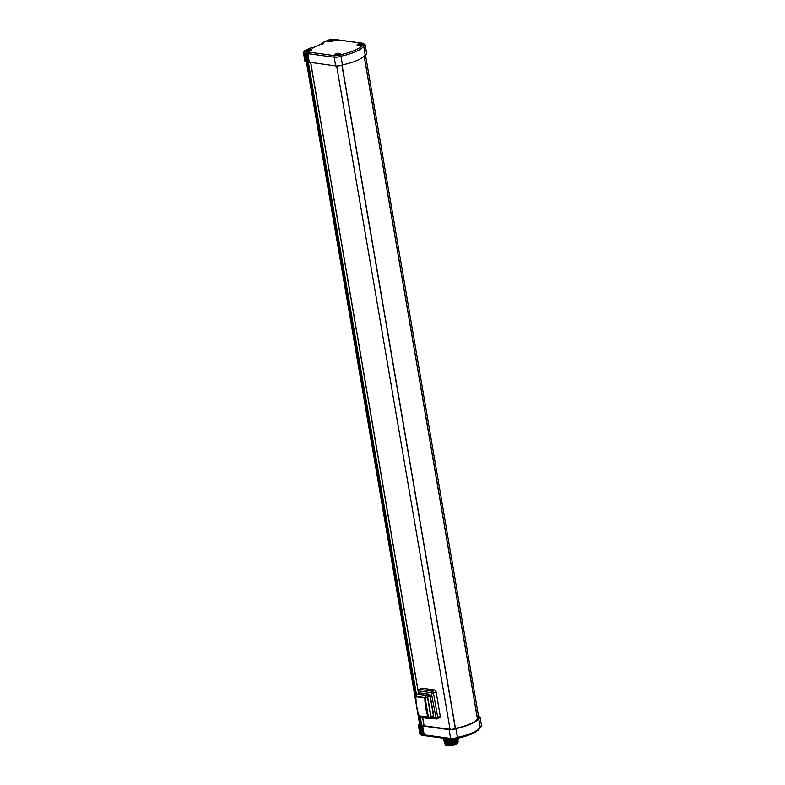 <?xml version="1.0" encoding="UTF-8"?>
<svg xmlns="http://www.w3.org/2000/svg" width="785" height="785" viewBox="0 0 785 785"><rect width="100%" height="100%" fill="white"/><g stroke="black" fill="none" stroke-linecap="round" stroke-linejoin="round"><path stroke-width="1.18" d="M306.17 61.907A4.337 1.227 170.3 0 1 304.943 61.299L303.373 52.585A4.425 1.246 -9.7 0 0 304.619 53.213L306.385 53.341L306.278 51.79L305.836 53.38L307.357 62.074L306.17 61.907L304.619 53.213A1.227 0.883 97.8 0 1 305.286 51.653L308.77 51.928L307.759 53.635L308.652 52.114L334.802 55.676A3.68 1.04 -9.7 0 0 339.905 54.891A1.227 0.775 66.6 0 1 340.945 56.186L341.073 56.157A28.495 8.027 -9.7 0 0 363.74 46.129L365.153 54.852A28.407 7.997 170.3 0 1 342.525 64.861L342.397 64.9A4.838 1.364 170.3 0 1 335.686 65.93L309.172 62.201L307.759 53.635L334.145 57.226A4.916 1.384 -9.7 0 0 340.945 56.186L342.397 64.9M309.084 61.819L307.357 62.074M339.905 54.891L340.661 54.665A27.259 7.673 -9.7 0 0 362.346 45.079L362.739 44.804A1.227 0.805 65.7 0 1 363.798 46.089A4.916 1.384 -9.7 0 0 365.192 44.823L366.605 53.557A4.838 1.364 170.3 0 1 365.221 54.813L365.153 54.852M312.675 48.621L312.96 47.718L312.675 48.621L312.96 47.718L310.389 48.12A1.227 0.785 -113.9 0 0 309.859 48.356M305.286 51.653A3.189 0.903 -9.7 0 1 305.316 50.358L310.428 48.111M322.664 44.205L323.675 42.989L312.96 47.718M305.316 50.358A1.227 0.785 -113.9 0 0 305.022 50.397L310.085 48.16A1.227 1.227 0 0 1 310.399 48.071L312.832 47.689L323.675 42.989L323.695 42.233A1.227 1.177 -178.6 0 0 322.664 43.342A1.227 1.227 0 0 1 323.4 42.272A1.227 0.785 -113.9 0 0 323.204 42.429M335.499 40.261L333.213 39.309A3.189 0.903 -9.7 0 0 328.768 39.996L323.695 42.233A1.227 0.785 -113.9 0 0 323.4 42.272L328.464 40.035A1.227 0.785 -113.9 0 0 328.238 40.231M333.213 39.309A1.227 0.883 -82.2 0 1 333.576 39.25L335.656 40.398M362.739 44.804A3.68 1.04 -9.7 0 0 362.729 43.322L336.579 39.76L336.863 40.565L336.853 39.692L335.921 39.898M362.346 45.079A1.227 1.148 31.1 0 1 363.74 46.129L365.221 54.813M340.661 54.665L342.525 64.861M308.77 51.928A1.227 1.138 -146.8 0 0 307.936 52.418L309.162 62.25M358.254 45.461A2.581 0.726 170.3 0 1 357.489 45.088A2.581 0.726 170.3 0 1 357.489 45.039L358.608 43.695C360.492 42.989 361.807 43.146 362.572 44.176A2.581 0.726 170.3 0 1 362.591 44.225A2.581 0.726 170.3 0 1 362.003 44.823M360.982 43.95L358.804 43.656L360.982 43.95M360.923 43.823L358.804 44.088L360.511 43.626M360.482 43.567L358.873 44.137M335.676 55.45A2.581 0.726 170.3 0 1 334.91 55.078A2.581 0.726 170.3 0 1 334.91 55.028L336.029 53.684C337.913 52.968 339.228 53.125 339.993 54.155A2.581 0.726 170.3 0 1 340.013 54.204A2.581 0.726 170.3 0 1 339.414 54.803M338.404 53.939L336.225 53.635L338.404 53.939M338.345 53.812L336.225 54.077L337.933 53.606M337.903 53.557L336.294 54.116M307.102 51.31A2.581 0.726 170.3 0 1 306.346 50.937A2.581 0.726 170.3 0 1 306.336 50.888L307.465 49.543C309.339 48.827 310.654 48.984 311.429 50.014A2.581 0.726 170.3 0 1 311.439 50.063A2.581 0.726 170.3 0 1 310.85 50.662M309.83 49.789L307.661 49.494L309.83 49.789M309.771 49.661L307.926 49.533L308.436 50.014L309.869 49.386L309.408 49.818M309.339 49.416L307.72 49.975M328.817 41.703A2.581 0.726 170.3 0 1 328.051 41.33A2.581 0.726 170.3 0 1 328.051 41.281L329.17 39.937C331.054 39.23 332.369 39.387 333.134 40.418A2.581 0.726 170.3 0 1 333.154 40.467A2.581 0.726 170.3 0 1 332.565 41.065M331.545 40.192L329.366 39.898L331.545 40.192M331.486 40.064L329.366 40.329L331.074 39.868M331.044 39.809L329.337 40.31M431.053 717.529L435.626 718.147A1.227 0.883 97.8 0 0 436.686 718.932A1.845 1.177 -113.9 0 0 437.137 718.874A1.845 1.177 -113.9 0 0 437.667 717.362L433.506 693.027A1.845 1.177 -113.9 0 0 431.927 691.104L434.527 689.956L422.153 688.268A1.845 1.177 66.1 0 0 421.702 688.327L419.111 689.475L418.219 691.31L418.513 693.067L310.723 62.525M435.626 718.147L440.257 716.214A1.845 1.177 66.1 0 1 439.728 717.726L436.323 718.991L430.818 718.236M440.257 716.214L436.107 691.879A1.845 1.177 66.1 0 0 434.527 689.956M478.683 717.156A3.739 1.05 170.3 0 1 478.978 717.49A3.739 1.05 170.3 0 1 477.888 718.471L477.594 718.638A27.318 7.693 170.3 0 1 455.565 728.382L455.133 728.529A3.739 1.05 170.3 0 1 449.913 729.334L420.397 725.32A3.248 0.913 170.3 0 1 419.475 724.859A3.248 0.913 170.3 0 1 419.671 724.457M451.65 739.215A1.227 0.883 -82.2 0 1 451.277 739.274L425.038 735.702L424.194 734.829L422.634 725.958L449.148 729.677A4.838 1.364 -9.7 0 0 455.849 728.647L455.977 728.608A28.407 7.997 -9.7 0 0 478.614 718.599L478.673 718.56A4.838 1.364 -9.7 0 0 480.057 717.294A4.838 1.364 -9.7 0 0 478.693 716.617L478.585 716.597M422.634 725.958L419.632 725.654A4.337 1.227 -9.7 0 1 418.395 725.036L419.808 733.769A4.425 1.246 170.3 0 0 421.064 734.407L419.632 725.654M419.582 723.937A4.337 1.227 -9.7 0 0 418.395 725.036M420.819 725.821L422.281 734.574L423.115 735.329L422.83 734.534L421.064 734.407A1.227 0.883 -82.2 0 0 421.761 735.251L419.808 733.769M422.124 735.202A1.227 0.883 -82.2 0 1 421.761 735.251L423.046 735.368M424.842 735.172L423.115 735.329L421.368 725.782M424.047 734.789L424.499 735.437M456.742 738.44A1.227 0.775 -113.4 0 0 457.037 738.4L457.037 738.4A1.227 0.775 -113.4 0 0 457.38 737.39A4.916 1.384 170.3 0 1 450.58 738.42L424.194 734.829L422.644 726.037L424.018 734.74L425.038 735.702M457.498 738.214L455.977 728.608M478.614 718.599L480.175 727.322A1.227 1.148 -148.9 0 1 480.037 728.097L480.037 728.097C476.819 732.327 469.322 735.722 457.547 738.253L451.277 739.274A1.227 0.883 -82.2 0 1 450.58 738.42L449.148 729.677M479.92 728.284A1.227 0.805 -114.3 0 0 480.243 727.283L480.175 727.322A28.495 8.027 170.3 0 1 457.508 737.351L455.849 728.647M443.407 738.204L447.048 738.695M449.412 739.019L443.937 738.44M455.437 738.93L444.143 739.598M457.204 738.342L450.561 741.226L444.339 740.765M448.029 738.832L444.035 738.469M452.121 739.333L444.938 739.823L443.505 738.263M456.605 738.646L444.438 740.795L456.87 738.469M451.434 739.293L444.241 739.627M443.711 739.421L444.438 740.795M458.097 738.135L455.967 740.265L444.634 741.962L456.801 739.804M443.908 740.589L444.634 741.962M458.155 739.951L457.527 741.923L456.37 742.59L445.036 744.288L444.31 742.914M457.949 738.793L457.331 740.755L456.163 741.423L444.84 743.12L444.104 741.756M458.087 741.452L457.056 742.63L452.327 744.278L445.35 744.366M457.469 739.333L451.012 742.345L444.536 741.933M457.665 740.49L451.208 743.513L444.742 743.091M457.871 741.658L457.056 742.63M453.808 739.235L455.172 738.999M430.151 695.225L433.634 715.204M418.748 692.949A1.845 1.177 66.1 0 1 418.827 692.91A1.845 1.177 66.1 0 1 419.278 692.851L428.659 694.126A1.845 1.177 66.1 0 1 429.444 694.539A1.845 1.177 66.1 0 1 430.239 696.05L433.624 715.841A1.845 1.177 66.1 0 1 433.654 716.205A1.845 1.177 66.1 0 1 433.094 717.362A1.845 1.177 66.1 0 1 433.006 717.392M431.063 717.304L432.466 717.49A1.845 1.177 -113.9 0 0 432.918 717.431A1.845 1.177 -113.9 0 0 433.448 715.92L430.062 696.128A1.845 1.177 -113.9 0 0 428.492 694.205L419.102 692.929A1.845 1.177 -113.9 0 0 418.66 692.978A1.845 1.177 -113.9 0 0 418.091 694.136L418.091 694.185M416.148 694.097A1.845 1.177 66.1 0 1 416.236 694.058A1.845 1.177 66.1 0 1 416.678 693.999L426.069 695.274A1.845 1.177 66.1 0 1 426.854 695.687A1.845 1.177 66.1 0 1 427.648 697.198L431.024 716.99A1.845 1.177 66.1 0 1 431.063 717.353A1.845 1.177 66.1 0 1 430.494 718.51A1.845 1.177 66.1 0 1 430.406 718.54M427.56 696.373L431.043 716.352M418.533 714.007L418.945 716.244L428.453 717.441L425.068 697.649L415.579 696.236L415.932 698.797M428.09 717.048L419.131 715.832A49.249 35.207 -82.2 0 1 415.873 696.727L424.822 697.953L428.09 717.048A49.249 35.207 -82.2 0 1 424.822 697.953M418.945 716.244L419.7 716.95A1.845 1.177 -113.9 0 0 420.485 717.362L429.876 718.638A1.845 1.177 -113.9 0 0 430.317 718.579A1.845 1.177 -113.9 0 0 430.857 717.068L427.472 697.276A1.845 1.177 -113.9 0 0 425.892 695.353L416.511 694.068A1.845 1.177 -113.9 0 0 416.06 694.126A1.845 1.177 -113.9 0 0 415.491 695.284L415.51 696.315M364.22 56.039L477.506 718.785M336.579 39.76L334.204 39.436M362.022 43.548A3.022 0.854 170.3 0 1 362.14 43.558A3.022 0.854 170.3 0 1 362.111 44.784A3.022 0.854 170.3 0 1 357.891 45.442A3.022 0.854 170.3 0 1 357.803 44.264M339.444 53.527A3.022 0.854 170.3 0 1 339.562 53.547A3.022 0.854 170.3 0 1 339.532 54.773A3.022 0.854 170.3 0 1 335.313 55.421A3.022 0.854 170.3 0 1 335.224 54.253M310.87 49.386A3.022 0.854 170.3 0 1 310.988 49.406A3.022 0.854 170.3 0 1 310.958 50.633A3.022 0.854 170.3 0 1 306.739 51.28A3.022 0.854 170.3 0 1 306.65 50.112M332.585 39.79A3.022 0.854 170.3 0 1 332.703 39.8A3.022 0.854 170.3 0 1 332.673 41.026A3.022 0.854 170.3 0 1 328.454 41.683A3.022 0.854 170.3 0 1 328.365 40.506M328.768 39.996A1.227 0.785 -113.9 0 0 328.464 40.035L333.576 39.25M336.019 39.888L334.852 39.927L335.47 40.712M362.729 43.322A1.227 0.883 -82.2 0 1 363.102 43.273L336.853 39.692M334.802 55.676A1.227 0.883 97.8 0 0 334.145 57.226L335.686 65.93M307.612 53.596L309.172 62.201M306.837 51.673L307.592 53.115M308.75 61.858L307.269 53.154L306.385 53.341L307.906 62.035M357.322 45.294A2.846 0.805 170.3 0 1 357.244 45.157A2.846 0.805 170.3 0 1 357.567 44.686M362.385 43.862A2.846 0.805 170.3 0 1 362.847 44.195A2.846 0.805 170.3 0 1 362.817 44.362M359.962 44.127L359.873 43.617M334.744 55.284A2.846 0.805 170.3 0 1 334.665 55.136A2.846 0.805 170.3 0 1 334.989 54.665M339.807 53.841A2.846 0.805 170.3 0 1 340.268 54.185A2.846 0.805 170.3 0 1 340.239 54.342M337.383 54.116L337.295 53.606M306.17 51.143A2.846 0.805 170.3 0 1 306.091 50.996A2.846 0.805 170.3 0 1 306.415 50.525M311.233 49.7A2.846 0.805 170.3 0 1 311.694 50.044A2.846 0.805 170.3 0 1 311.665 50.201M308.809 49.975L308.721 49.465M327.885 41.536A2.846 0.805 170.3 0 1 327.806 41.399A2.846 0.805 170.3 0 1 328.13 40.928M332.948 40.104A2.846 0.805 170.3 0 1 333.409 40.437A2.846 0.805 170.3 0 1 333.38 40.604M330.524 40.369L330.436 39.858M420.613 725.35L419.082 716.362M415.491 695.382L307.239 62.054M307.995 62.015L416.236 694.058M419.985 717.166L421.398 725.458M308.309 61.946L416.344 694.009M420.338 717.333L421.712 725.399M310.664 62.525L418.454 693.116M424.018 725.811L422.624 717.657L424.047 725.811M450.05 729.353L336.657 65.999M422.703 717.667L424.096 725.821M455.31 728.451L341.917 65.086M455.457 728.402L342.064 65.037M364.142 56.118L477.427 718.903M422.202 725.605L423.704 734.348L422.83 734.534M422.84 735.398L423.733 735.251L423.949 734.318M478.673 718.56L480.243 727.283A4.916 1.384 170.3 0 0 481.627 726.007L479.88 728.303M457.007 740.971L444.84 743.12M457.204 742.139L446.891 744.671M457.881 741.953L457.979 742.541A6.525 1.835 170.3 0 1 454.132 744.936A6.525 1.835 170.3 0 1 446.959 745.662A6.525 1.835 170.3 0 1 445.115 744.739L447.028 745.75A6.398 1.806 170.3 0 1 445.556 745.259M457.733 743.179A6.398 1.806 170.3 0 1 453.308 745.24A6.398 1.806 170.3 0 1 447.067 745.74M435.95 717.627L431.259 692.655A1.227 0.883 -82.2 0 1 431.927 691.104L419.563 689.416L422.153 688.268M431.789 693.292L436.107 691.879M431.259 692.655L418.896 690.967A1.227 0.883 -82.2 0 1 419.563 689.416A1.845 1.177 -113.9 0 0 419.111 689.475M418.896 690.967L418.219 691.31M418.562 691.487L418.807 692.919M430.259 695.353L430.239 696.05L427.658 696.501L427.472 697.276L425.068 697.649M433.644 715.145L433.624 715.841L431.043 716.293L430.857 717.068L428.453 717.441M427.56 696.354L428.659 694.126M418.533 694.244L419.278 692.851M431.053 716.45L432.466 717.49M428.384 717.549L429.876 718.638M419.004 716.263L420.485 717.362M424.96 697.512L426.069 695.274M416.678 693.999L415.579 696.236M478.801 717.892L365.447 54.705M334.665 39.397L335.676 40.349M365.192 44.823L363.102 43.273M307.769 52.683L307.583 53.547M305.022 50.397L303.373 52.585M362.847 44.195L357.244 45.157M340.268 54.185L334.665 55.136M311.694 50.044L306.091 50.996M333.409 40.437L327.806 41.399M419.789 725.163L306.425 61.946M480.057 717.294L481.627 726.007M456.929 738.43L456.34 738.852M445.115 744.739L445.644 744.465M457.527 741.923L456.948 742.335M457.331 740.755L456.752 741.168M457.135 739.598L456.536 740.01M457.979 742.541C456.615 744.72 452.965 745.789 447.028 745.75M310.634 62.515L418.434 693.135M430.2 695.245L429.444 694.539M433.644 715.174L433.654 716.205M427.609 696.393L426.854 695.687M431.043 716.312L431.063 717.353"/></g></svg>
